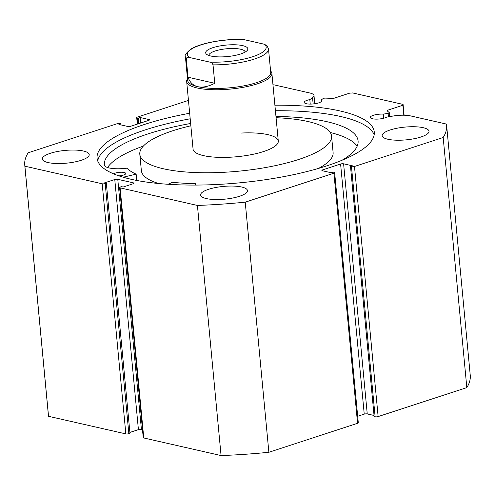 <?xml version="1.0" encoding="UTF-8"?>
<svg xmlns="http://www.w3.org/2000/svg" width="495" height="495" viewBox="0 0 495 495"><rect width="100%" height="100%" fill="white"/><g stroke="black" fill="none" stroke-linecap="round" stroke-linejoin="round"><path stroke-width="0.74" d="M354.488 166.469L378.131 416.58A2.141 0.582 174.6 0 1 375.123 416.784L351.481 166.673A2.141 0.582 -5.4 0 0 354.488 166.469L443.18 137.492A211.866 57.686 -5.4 0 0 446.608 125.198A211.866 57.686 -5.4 0 0 446.459 124.078L410.541 115.904A16.917 4.604 -5.4 0 0 393.179 116.022L386.682 117.105A8.774 2.388 174.6 0 1 384.776 117.915A8.774 2.388 174.6 0 1 375.519 119.116A8.774 2.388 174.6 0 1 370.297 117.433A8.774 2.388 174.6 0 1 373.292 115.304A8.774 2.388 174.6 0 1 383.26 114.141L388.117 113.33A1.714 0.464 -5.4 0 0 389.348 112.761A1.714 0.464 -5.4 0 0 389.28 112.65L387.102 110.762A1.714 0.464 174.6 0 1 387.041 110.651A1.714 0.464 174.6 0 1 387.622 110.237L402.868 105.256L403.079 104.414L352.663 92.942L349.656 93.147L334.41 98.128A1.714 0.464 174.6 0 1 332.597 98.363L325.407 98.115A1.714 0.464 -5.4 0 0 323.6 98.35A1.714 0.464 -5.4 0 0 323.161 98.555L321.107 100.002L321.261 101.593M272.974 84.862A211.866 57.686 -5.4 0 1 273.933 84.824L309.851 92.998A16.917 4.604 174.6 0 1 313.991 95.554A16.917 4.604 174.6 0 1 312.549 97.676L309.808 99.613A8.774 2.388 -5.4 0 0 307.209 100.268A8.774 2.388 -5.4 0 0 304.221 102.403A8.774 2.388 -5.4 0 0 309.437 104.08A8.774 2.388 -5.4 0 0 318.693 102.88A8.774 2.388 -5.4 0 0 321.688 100.751A8.774 2.388 -5.4 0 0 321.107 100.002M309.808 99.613L310.235 104.092M383.26 114.141L383.644 118.243M374.164 134.838A139.213 37.905 -5.4 0 0 275.418 110.732M190.198 118.788A139.213 37.905 -5.4 0 0 145.109 129.944A139.213 37.905 -5.4 0 0 97.719 160.968M189.672 113.256A139.213 37.905 -5.4 0 0 144.583 124.412A139.213 37.905 -5.4 0 0 97.082 158.239A139.213 37.905 -5.4 0 0 179.895 184.858A139.213 37.905 -5.4 0 0 326.768 165.862A139.213 37.905 -5.4 0 0 374.276 132.035A139.213 37.905 -5.4 0 0 274.898 105.2M208.618 189.294A23.543 6.41 -5.4 0 0 200.586 195.011A23.543 6.41 -5.4 0 0 214.589 199.516A23.543 6.41 -5.4 0 0 239.425 196.305A23.543 6.41 -5.4 0 0 247.457 190.581A23.543 6.41 -5.4 0 0 233.454 186.083A23.543 6.41 -5.4 0 0 208.618 189.294M50.379 153.289A23.543 6.41 -5.4 0 0 42.347 159.013A23.543 6.41 -5.4 0 0 56.35 163.511A23.543 6.41 -5.4 0 0 81.186 160.3A23.543 6.41 -5.4 0 0 89.218 154.582A23.543 6.41 -5.4 0 0 75.215 150.078A23.543 6.41 -5.4 0 0 50.379 153.289M390.171 129.975A23.543 6.41 -5.4 0 0 382.14 135.692A23.543 6.41 -5.4 0 0 396.142 140.196A23.543 6.41 -5.4 0 0 420.979 136.979A23.543 6.41 -5.4 0 0 429.01 131.262A23.543 6.41 -5.4 0 0 415.008 126.757A23.543 6.41 -5.4 0 0 390.171 129.975M188.459 100.411L137.437 117.086A2.141 0.582 -5.4 0 0 136.707 117.606A2.141 0.582 -5.4 0 0 137.226 117.928L137.796 123.948M149.026 120.266L148.958 119.53L140.135 117.519L138.21 118.15L137.226 117.928M148.958 119.53A2.141 0.582 174.6 0 1 149.484 119.852A2.141 0.582 174.6 0 1 148.754 120.372L130.76 126.25A2.141 0.582 174.6 0 1 127.753 126.46L118.93 124.449L120.854 123.818L119.877 123.595A2.141 0.582 -5.4 0 0 116.87 123.806L28.178 152.782A211.866 57.686 -5.4 0 0 24.75 165.076A211.866 57.686 -5.4 0 0 24.899 166.196L102.199 183.781A2.141 0.582 -5.4 0 0 105.206 183.577L128.849 433.688L129.975 433.317L106.332 183.206L105.206 183.577M114.772 179.518A2.141 0.582 174.6 0 1 117.779 179.314L141.422 429.425A2.141 0.582 -5.4 0 0 138.414 429.629L114.772 179.518L104.649 182.828L106.332 183.206M133.532 183.62L133.464 182.878L117.779 179.314M133.464 182.878A2.141 0.582 174.6 0 1 133.984 183.206A2.141 0.582 174.6 0 1 133.254 183.725L123.131 187.03L121.454 186.646L120.328 187.017A2.141 0.582 -5.4 0 0 119.598 187.537A2.141 0.582 -5.4 0 0 120.124 187.859L197.425 205.45A211.866 57.686 -5.4 0 0 245.229 202.164L333.921 173.188A2.141 0.582 -5.4 0 0 334.651 172.668A2.141 0.582 -5.4 0 0 334.131 172.347L333.147 172.124L331.223 172.749L322.4 170.744A2.141 0.582 174.6 0 1 321.874 170.422A2.141 0.582 174.6 0 1 322.604 169.903L322.69 170.812M340.597 164.018A2.141 0.582 174.6 0 1 343.604 163.814L367.247 413.925A2.141 0.582 -5.4 0 0 364.24 414.136L340.597 164.018L322.604 169.903M351.481 166.673L350.503 166.45L352.428 165.819L343.604 163.814M446.608 125.198L470.25 375.309A211.866 57.686 174.6 0 1 466.822 387.604L378.131 416.58M350.503 166.45L374.146 416.561L375.123 416.784M367.247 413.925L374.041 415.472M357.681 416.276L364.24 414.136M334.651 172.668L358.293 422.779A2.141 0.582 174.6 0 1 357.563 423.299L333.921 173.188M120.124 187.859L143.767 437.97L221.067 455.561A211.866 57.686 174.6 0 0 268.872 452.282L357.563 423.299M143.767 437.97A2.141 0.582 174.6 0 1 143.241 437.648L119.598 187.537M141.422 429.425L142.486 429.666M129.888 432.413L138.414 429.629M128.849 433.688A2.141 0.582 174.6 0 1 125.841 433.892L102.199 183.781M24.75 165.076L48.392 415.187A211.866 57.686 174.6 0 0 48.541 416.307L125.841 433.892M48.541 416.307L24.899 166.196M268.872 452.282L245.229 202.164M443.18 137.492L466.822 387.604M197.425 205.45L221.067 455.561M403.815 115.211L402.868 105.256M403.079 104.414L404.099 115.211M138.73 123.645L138.21 118.15M140.654 123.014L140.135 117.519M120.959 124.913L120.854 123.818M270.586 70.977A42.799 11.651 174.6 0 1 271.897 73.452A42.799 11.651 174.6 0 1 244.753 87.033A42.799 11.651 174.6 0 1 197.152 87.98A42.799 11.651 174.6 0 1 186.671 81.508L193.069 149.162A42.799 11.651 -5.4 0 0 239.419 156.463A42.799 11.651 -5.4 0 0 278.289 141.106A42.799 11.651 -5.4 0 0 241.405 133.037M190.853 125.779A96.302 26.223 -5.4 0 0 139.8 154.199L141.353 170.602A96.302 26.223 -5.4 0 0 158.716 183.527M139.8 154.199A96.302 26.223 -5.4 0 0 244.097 170.626A96.302 26.223 -5.4 0 0 331.557 136.076A96.302 26.223 -5.4 0 0 276.08 117.723M318.471 168.424A96.302 26.223 -5.4 0 0 333.104 152.472L331.557 136.076M168.009 184.276L172.483 182.315A112.996 30.764 -5.4 0 0 195.308 183.645L195.562 183.763A19.701 5.365 -5.4 0 0 194.9 185.081M113.578 173.844A6.423 1.751 174.6 0 1 115.156 173.126A6.423 1.751 174.6 0 1 121.937 172.248A6.423 1.751 174.6 0 1 125.767 173.473A6.423 1.751 174.6 0 1 123.595 175.026A6.423 1.751 174.6 0 1 118.911 175.867M357.173 146.204A127.438 34.7 -5.4 0 0 330.264 132.499M341.94 160.287A127.438 34.7 -5.4 0 0 358.089 140.951A127.438 34.7 -5.4 0 0 275.956 116.424M190.637 123.478A127.438 34.7 -5.4 0 0 147.46 134.089A127.438 34.7 -5.4 0 0 104.352 164.934A127.438 34.7 -5.4 0 0 104.377 165.188A19.701 5.365 -5.4 0 0 126.572 168.232L127.042 168.281A112.996 30.764 -5.4 0 0 136.1 174.129L123.187 177.222M143.358 146.081A127.438 34.7 -5.4 0 0 107.564 167.508M242.668 45.633A21.186 5.767 -5.4 0 0 216.377 46.697A21.186 5.767 -5.4 0 0 206.687 54.37A21.186 5.767 -5.4 0 0 210.858 56.028A21.186 5.767 -5.4 0 0 231.53 56.059A21.186 5.767 -5.4 0 0 247.147 50.546A21.186 5.767 -5.4 0 0 242.668 45.633M208.933 55.49A18.191 4.95 174.6 0 1 208.927 55.415A18.191 4.95 174.6 0 1 220.461 49.642A18.191 4.95 174.6 0 1 240.694 49.24A18.191 4.95 174.6 0 1 245.149 51.987A18.191 4.95 174.6 0 1 245.149 52.068M268.507 48.956L267.028 45.726L264.299 44.234A39.594 10.779 174.6 0 1 252.673 56.727A39.594 10.779 174.6 0 1 209.67 62.079C211.08 62.172 212.194 63.094 213.023 64.851A41.735 11.36 -5.4 0 0 268.507 48.956L270.734 72.53A41.735 11.36 174.6 0 1 244.264 85.771A41.735 11.36 174.6 0 1 197.858 86.693A41.735 11.36 174.6 0 1 187.642 80.388L185.415 56.807A41.735 11.36 -5.4 0 0 186.269 58.763C186.788 57.309 187.778 56.869 189.232 57.432A39.594 10.779 174.6 0 1 200.859 44.94A39.594 10.779 174.6 0 1 243.862 39.581L242.847 39.439C224.155 38.728 200.252 43.071 190.804 49.16C186.083 53.089 184.282 55.638 185.415 56.807M186.671 81.508A42.799 11.651 174.6 0 1 187.494 78.835M213.023 64.851L214.768 83.302C208.271 86.606 202.634 87.739 197.858 86.693C193.118 85.573 189.839 82.411 188.013 77.214L186.269 58.763M209.67 62.079L189.232 57.432M214.768 83.302L188.013 77.214M264.299 44.234L243.862 39.581M387.622 110.237L387.721 111.301M388.445 116.808L388.117 113.33M312.549 97.676L313.143 103.956M135.915 174.302L136.49 180.403M136.106 174.228L136.694 180.446M195.562 183.763L195.686 185.074M137.319 124.109L136.707 117.606M313.991 95.554L314.771 103.764M389.348 112.761L389.714 116.597M136.144 174.172L136.738 180.452M195.581 183.725L195.704 185.074M278.289 141.106L271.897 73.452"/></g></svg>
